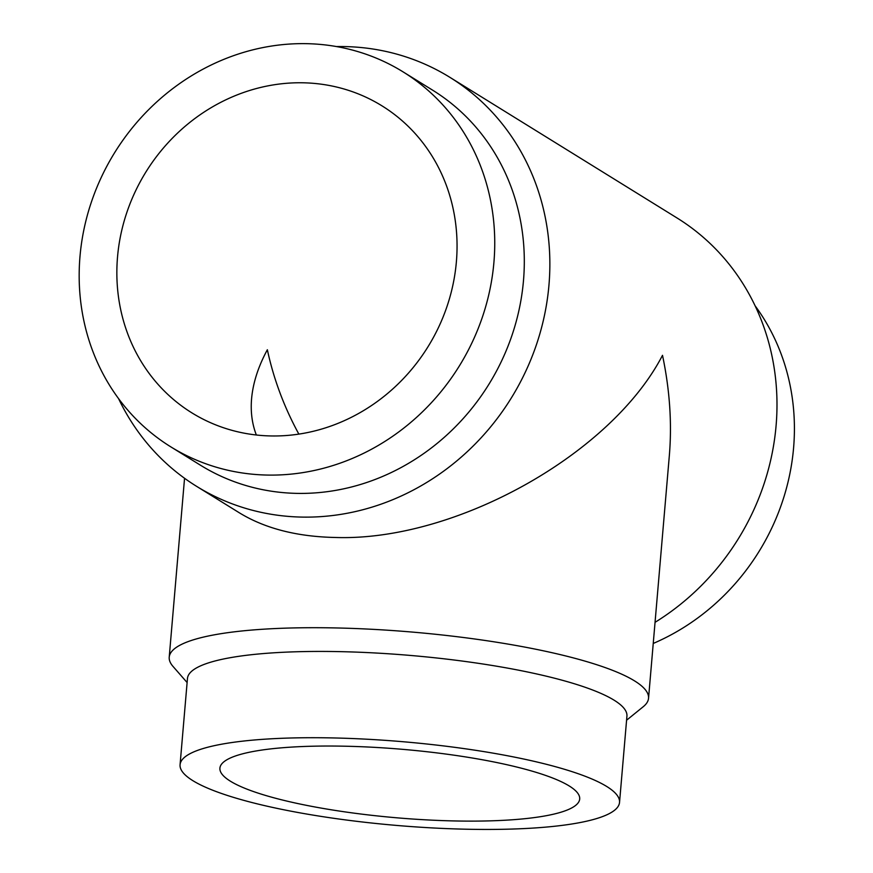 <?xml version="1.0" encoding="UTF-8"?>
<svg xmlns="http://www.w3.org/2000/svg" width="873" height="873" viewBox="0 0 873 873"><rect width="100%" height="100%" fill="white"/><g stroke="black" fill="none" stroke-linecap="round" stroke-linejoin="round"><path stroke-width="1.31" d="M170.857 446.889L200.43 465.189A220.542 202.678 -58.2 0 0 298.031 493.398A220.542 202.678 -58.2 0 0 512.342 334.272A220.542 202.678 -58.2 0 0 432.626 90.17L403.053 71.859A220.542 202.678 -58.2 0 0 305.452 43.65A220.542 202.678 -58.2 0 0 91.141 202.776A220.542 202.678 -58.2 0 0 170.857 446.889A220.542 202.678 -58.2 0 0 268.458 475.087A220.542 202.678 -58.2 0 0 482.78 315.961A220.542 202.678 -58.2 0 0 403.053 71.859M118.542 398.568A240.533 221.055 -58.2 0 0 196.611 486.348A240.533 221.055 -58.2 0 0 303.062 517.111A240.533 221.055 -58.2 0 0 536.808 343.558A240.533 221.055 -58.2 0 0 449.857 77.315A240.533 221.055 -58.2 0 0 343.405 46.553A240.533 221.055 -58.2 0 0 336.476 46.564M655.045 622.329A240.533 221.055 -58.2 0 0 676.968 217.934L449.857 77.315M196.611 486.348L239.551 512.931C265.261 528.601 297.398 536.786 335.985 537.495C455.51 541.271 611.155 454.44 662.509 355.322C669.766 389.849 672.046 423.219 669.351 455.433L648.541 698.28A240.533 45.778 -175.1 0 0 328.248 627.807A240.533 45.778 -175.1 0 0 169.22 657.183A240.533 45.778 -175.1 0 0 173.007 666.415L187.117 682.544M653.233 643.456A220.542 202.678 -58.2 0 0 755.036 305.703M619.535 802.418L626.934 716.122A220.542 41.969 -175.1 0 0 333.268 651.52A220.542 41.969 -175.1 0 0 187.466 678.452L180.067 764.737A220.542 41.969 -175.1 0 0 473.733 829.35A220.542 41.969 -175.1 0 0 619.535 802.418A220.542 41.969 -175.1 0 0 325.869 737.805A220.542 41.969 -175.1 0 0 180.067 764.737M626.585 720.214L643.226 706.726A240.533 45.778 -175.1 0 0 648.541 698.28M456.383 261.769A180.547 165.925 121.8 0 1 191.918 412.885A180.547 165.925 121.8 0 1 117.528 256.978A180.547 165.925 121.8 0 1 382.003 105.862A180.547 165.925 121.8 0 1 456.383 261.769M256.346 435.005C252.079 423.896 250.486 411.838 251.577 398.83C252.984 382.952 258.244 366.584 267.356 349.746C273.62 378.969 284.129 407.091 298.861 434.121M339.281 746.109A180.547 34.363 4.9 0 1 579.694 799.002A180.547 34.363 4.9 0 1 460.333 821.046A180.547 34.363 4.9 0 1 219.909 768.153A180.547 34.363 4.9 0 1 339.281 746.109M169.22 657.183L184.552 478.273"/></g></svg>
